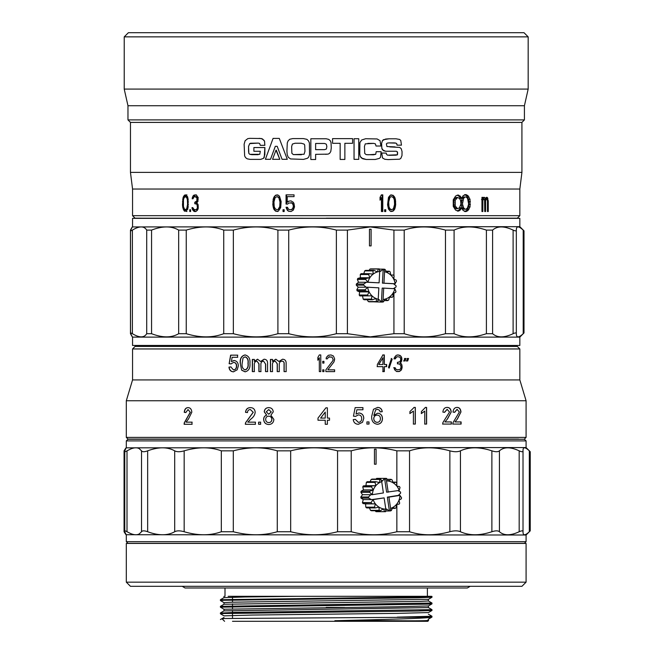 <?xml version="1.0" encoding="UTF-8"?>
<svg xmlns="http://www.w3.org/2000/svg" width="654" height="654" viewBox="0 0 654 654"><rect width="100%" height="100%" fill="white"/><g stroke="black" fill="none" stroke-linecap="round" stroke-linejoin="round"><path stroke-width="0.98" d="M326.191 218.183L517.339 218.183L519.84 215.681L519.84 189.031L132.549 189.031L132.549 215.681L135.051 218.183L514.011 218.346M288.627 203.018L287.686 204.081L286.051 204.081L286.051 194.859L294.038 194.859L294.038 196.633L287.22 196.633L287.22 202.307L288.389 201.244L290.981 200.884L293.335 202.307L294.038 203.721L294.513 206.909L293.335 210.106L290.981 211.52L288.389 211.168L287.22 210.106L286.051 207.269L287.458 207.269L288.627 209.394L290.981 209.746L292.624 208.683L293.335 206.558L293.098 204.784L291.921 203.018L288.627 203.018M284.179 209.746L284.179 211.52L283.01 211.52L283.01 209.746L284.179 209.746L283.476 209.746L283.476 211.52L284.179 211.52M272.816 204.784L273.274 198.759L275.579 195.219L278.359 195.219L279.52 196.282L281.146 201.595L280.68 207.62L278.359 211.168L275.579 211.168L273.732 209.043L272.816 204.784L273.388 204.784L273.617 206.558L273.045 206.558M198.137 208.683L197.246 210.457L195.824 211.52L193.715 211.168L192.153 208.683L191.982 207.62L192.84 207.62L193.715 209.394L195.644 209.746L196.887 209.043L197.426 207.62L197.067 204.784L196.535 204.081L194.761 203.721L194.761 202.307L196.887 200.884L196.887 197.696L194.761 196.633L193.886 196.993L193.02 198.759L192.153 198.759L193.02 195.922L194.941 194.859L196.535 195.219L197.958 197.345L197.958 200.884L196.887 203.018L198.137 204.784L198.137 208.683M190.608 209.746L190.608 211.52L189.75 211.52L189.75 209.746L190.608 209.746L189.75 209.746M182.482 204.784L183.128 197.345L184.428 195.219L185.409 194.859L187.232 196.282L188.066 198.759L188.066 207.62L186.398 211.168L184.428 211.168L182.809 207.62L182.482 204.784L183.316 204.784M482.832 200.443L482.832 211.52L481.949 211.52L481.949 197.345L482.832 197.345L482.832 198.669L483.183 197.786L484.401 197.345L485.431 199.118L485.938 197.786L487.116 197.345L488.268 200.884L488.268 211.52L487.443 211.52L487.443 200.884L486.78 199.118L485.938 199.56L485.595 200.884L485.595 211.52L484.745 211.52L484.573 200.001L483.707 199.118L482.832 200.443L481.949 200.443M462.084 208.708L461.708 207.776L460.203 210.114L458.691 211.054L455.601 210.114L453.247 206.37L453.247 199.805L455.601 196.061L457.538 195.121L460.203 196.061L461.708 198.399L463.204 195.595L466.13 194.655L467.929 195.595L470.046 199.339L470.046 206.836L467.929 210.58L466.13 211.52L463.204 210.58L462.084 208.708M387.577 204.784L388.484 197.345L390.299 195.219L392.997 195.219L394.795 197.345L395.466 199.822L395.686 204.784L394.795 209.043L392.997 211.168L390.299 211.168L388.484 209.043L387.577 204.784M385.762 209.746L385.762 211.52L384.626 211.52L384.626 209.746L385.762 209.746M382.794 194.859L382.794 211.52L381.421 211.52L381.421 197.696L380.039 200.181L380.039 197.345L381.421 194.859L382.794 194.859M519.84 215.681L132.549 215.681M521.925 122.404L521.925 172.378L130.465 172.378L130.465 122.404L127.971 119.903L524.418 119.903L521.925 122.404L130.465 122.404M146.292 32.7L506.098 32.7L146.292 32.7M397.019 144.485L397.035 145.147L396.7 143.692L395.85 143.103L394.248 142.899L388.803 142.899L387.16 143.144L386.375 143.921L386.939 146.529L395.057 146.905M381.732 153.036L382.549 157.966L384.814 159.265L388.124 159.592L384.789 159.265L382.533 157.966L381.707 153.036L386.285 153.101L386.514 154.377L387.626 155.194L397.452 154.794L397.616 152.766L397.24 151.687L396.226 151.246L385.59 151.246L382.5 149.815L381.838 148.368L381.576 143.43L382.443 140.618L383.473 139.686L389.105 138.787L395.989 138.787L399.676 139.457L400.796 140.553L401.45 145.147L397.068 145.147M376.034 146.022L375.396 143.888L373.712 143.381L365.284 143.855L364.45 146.414L364.736 153.453L366.215 154.655L373.442 154.794L375.739 154.295L376.173 151.703L381.127 151.703L380.538 157.279L379.369 158.391L375.265 159.47L366.199 159.47L362.741 158.775L360.28 156.51L359.749 154.017L359.88 142.605L361.67 139.989L365.66 138.722L377.113 138.95L380.048 140.684L380.906 146.022L376.034 146.022L375.421 143.888L373.728 143.381L367.867 143.381M354.043 159.347L354.043 138.722L358.752 138.722L358.752 159.347L354.059 159.347L354.059 138.722M340.154 159.453L340.154 143.308L332.567 143.308L332.567 138.632L352.588 138.632L352.588 143.308L344.871 143.308L344.871 159.453L340.162 159.453L340.162 143.308M326.191 154.328L325.725 154.336L326.191 154.328M315.629 154.336L315.629 159.502L310.838 159.502L310.838 138.754L326.191 138.762L328.807 139.4L330.344 140.814L331.022 142.531L331.276 147.968L330.777 151.499L329.608 153.33L328.046 154.148L315.629 154.336L315.629 159.502M303.399 138.583L306.922 139.343L308.533 140.921L309.407 142.973L309.538 154.597L308.737 157.025L307.511 158.252L303.448 159.404L290.572 158.938L288.275 157.295L287.204 154.687L286.918 151.213L287.286 142.891L288.185 140.733L289.771 139.253L292.747 138.583L303.391 138.583L306.914 139.343L308.524 140.921L309.399 142.973L309.53 154.597L308.729 157.025L307.503 158.252L303.431 159.404M250.188 159.388L247.196 158.832L245.528 157.573L244.645 155.938L244.13 144.24L245.103 140.749L247.776 138.632L249.885 138.337L261.396 138.534L263.954 140.226L264.559 141.19L264.845 145.335L260.292 145.335L259.654 143.471L258.355 143.095L249.697 143.618L248.569 146.406L248.569 151.319L248.88 153.42L249.803 154.311L259.769 154.303L260.292 151.27L253.907 151.27M260.292 151.27L253.883 151.27L253.883 147.551L264.895 147.551L264.837 154.671L263.57 158.325L260.684 159.388L250.155 159.388M276.331 150.191L279.814 159.314L272.554 159.314L275.988 150.191L279.789 159.314M279.291 138.403L287.286 159.29L279.291 138.403M270.503 159.29L275.301 146.316L277.198 146.316L275.326 146.316L270.519 159.29L265.393 159.29L273.07 138.403L279.266 138.403M528.17 36.861L524.001 32.7L128.388 32.7L124.219 36.861L528.17 36.861L528.17 89.083L124.219 89.083L124.219 36.861M524.418 119.903L524.418 105.744L127.971 105.744L127.971 119.903M524.418 105.744L528.17 89.083M127.971 105.744L124.219 89.083M294.038 194.859L286.477 194.859L286.477 204.081L287.686 204.081M291.921 203.018L290.981 202.658M292.289 203.018L292.624 203.721M292.984 203.721L293.098 204.784M293.45 204.784L293.335 205.847M293.687 205.847L293.335 206.558M293.687 206.558L293.098 207.62M293.45 207.62L292.624 208.683M292.984 208.683L291.921 209.394M292.289 209.394L290.981 209.746M287.458 207.269L286.477 207.269L286.942 208.683L286.517 208.683M286.942 208.683L287.637 210.106L287.22 210.106M287.637 210.106L288.389 211.168M288.798 211.168L290.981 211.52M290.981 200.884L288.389 201.244M288.798 201.244L287.22 202.307M287.637 196.633L294.038 196.633M273.045 199.822L273.617 199.822L273.388 201.595L272.816 201.595M273.388 201.595L273.388 204.784M273.617 206.558L273.846 207.62L273.274 207.62M273.846 207.62L274.296 209.043L273.732 209.043M274.296 209.043L274.982 210.106L274.427 210.106M274.982 210.106L276.127 211.168L275.579 211.168M276.127 211.168L277.5 211.52M277.5 194.859L275.579 195.219M276.127 195.219L274.427 196.282M274.982 196.282L273.732 197.345M274.296 197.345L273.846 198.759L273.274 198.759M273.846 198.759L273.617 199.822M196.355 194.859L193.715 195.219M195.137 195.219L194.451 195.922L193.02 195.922M194.451 195.922L193.764 197.345M193.625 197.345L192.325 197.345M193.02 198.759L192.153 198.759M196.355 196.993L197.753 196.993L196.879 196.633L195.472 196.633M197.753 196.993L198.276 197.696M198.007 197.696L196.887 197.696M198.137 198.759L197.246 198.759M198.137 199.47L197.246 199.47M197.958 200.884L196.887 200.884M197.721 201.595L196.535 201.595M197.925 201.595L195.472 202.307M196.175 202.307L196.175 203.721M196.535 204.081L197.9 204.081L196.879 203.721L195.472 203.721M198.137 204.784L197.067 204.784M198.317 206.206L197.426 206.206M198.317 207.62L197.426 207.62M198.203 208.332L197.246 208.332M198.023 209.043L196.887 209.043M195.644 209.746L197.05 209.746L197.925 209.394L196.535 209.394M192.84 207.62L191.982 207.62M193.192 208.683L192.153 208.683M193.592 208.683L193.936 209.746L192.497 209.746M193.936 209.746L194.451 210.457L193.02 210.457M194.451 210.457L195.137 211.168L193.715 211.168M195.137 211.168L195.832 211.52L194.41 211.52M189.75 211.52L190.608 211.52M182.646 199.822L183.455 199.822L183.455 206.558L182.646 206.558M183.316 201.595L182.482 201.595M183.774 207.62L182.809 207.62M184.346 209.043L183.128 209.043M184.665 209.043L185.147 210.106L183.611 210.106M185.147 210.106L185.949 211.168L184.428 211.168M185.949 211.168L186.921 211.52M186.921 194.859L184.428 195.219M185.949 195.219L185.147 196.282L183.611 196.282M185.147 196.282L184.665 197.345M184.346 197.345L183.128 197.345M183.774 198.759L182.809 198.759M481.949 211.52L482.832 211.52M481.949 199.56L483.183 199.56M481.499 199.56L485.431 199.118M484.745 211.52L485.595 211.52M484.745 200.884L485.595 200.884M484.573 200.001L485.767 200.001M484.401 199.56L485.938 199.56M484.222 199.56L486.274 199.118M487.443 211.52L488.268 211.52M487.443 200.884L488.268 200.884M486.265 199.118L486.2 198.669L487.941 198.669M486.2 198.669L485.873 197.786M485.938 197.786L487.606 197.786M486.445 197.345L487.116 197.345M483.715 199.118L483.208 197.786L484.916 197.786M483.208 197.786L482.701 197.345M483.707 197.345L484.401 197.345M481.949 198.669L482.832 198.669M481.949 197.345L482.832 197.345M461.34 208.708L459.885 208.708L460.252 207.776L461.708 207.776M465.035 211.52L466.13 211.52M464.626 211.52L466.4 210.58L467.929 210.58M466.4 210.58L467.455 209.182L468.992 209.182M467.455 209.182L468.501 206.836L470.046 206.836M468.501 206.836L468.844 204.489L470.398 204.489M468.844 204.489L468.844 201.685L470.398 201.685M468.844 201.685L468.501 199.339L470.046 199.339M468.501 199.339L467.455 196.993L468.992 196.993M467.455 196.993L466.4 195.595L467.929 195.595M466.4 195.595L464.626 194.655M465.035 194.655L466.13 194.655M461.34 197.467L459.885 197.467L460.252 198.399L461.708 198.399M459.885 197.467L458.765 196.061L460.203 196.061M458.765 196.061L457.26 195.121M457.538 195.121L458.691 195.121M457.538 211.054L458.691 211.054M457.26 211.054L458.765 210.114L460.203 210.114M458.765 210.114L459.885 208.708M390.945 211.52L392.997 211.168M392.286 211.168L394.125 210.106M393.389 210.106L394.06 209.043L394.795 209.043M394.06 209.043L394.501 207.62L395.245 207.62M394.501 207.62L394.722 206.558L395.466 206.558M394.722 206.558L394.942 204.784L395.686 204.784M394.942 204.784L394.942 201.595L395.686 201.595M394.942 201.595L394.722 199.822L395.466 199.822M394.722 199.822L394.501 198.759L395.245 198.759M394.501 198.759L394.06 197.345L394.795 197.345M394.06 197.345L393.389 196.282L394.125 196.282M393.389 196.282L392.286 195.219L392.997 195.219M392.286 195.219L390.945 194.859M384.626 211.52L385.124 211.52L385.124 209.746L384.626 209.746M381.421 211.52L382.181 211.52L382.181 194.859L381.421 194.859M380.039 199.127L380.824 197.696L381.421 197.696M278.122 209.394L279.748 206.558L279.986 201.955L278.825 197.696L276.969 196.633L278.645 196.993L280.247 199.822L280.247 206.558L278.645 209.394L276.969 209.746L278.645 209.394M183.455 206.558L184.591 209.394L185.409 209.746L186.733 208.683L187.559 204.432L187.396 199.822L186.733 197.696L185.409 196.633L187.739 196.993M187.739 209.394L185.409 209.746M463.572 198.399L462.46 204.023L463.572 207.776L465.035 209.182L463.547 209.182L462.092 207.776L460.996 204.023L462.092 198.399L463.547 196.993L465.035 196.993L463.572 198.399L462.092 198.399M455.209 200.279L455.209 205.896L457.538 208.708L456.124 208.708L454.98 207.776L453.435 204.023L453.827 200.279L454.98 198.399L456.124 197.467L457.538 197.467L455.209 200.279L453.827 200.279M389.163 197.696L389.841 197.696L388.713 201.955L388.942 206.558L389.841 208.683L391.648 209.746L389.833 209.394L388.263 206.558L388.263 199.822L389.833 196.993L391.648 196.633L389.833 196.993M382.443 140.618L385.607 139.049L389.138 138.787M385.566 151.246L383.481 150.682L381.862 148.368L381.593 143.43L382.467 140.618M397.24 151.687L396.259 151.246M395.883 155.17L397.485 154.794L397.264 151.687M389.261 155.309L395.915 155.17M388.124 159.592L399.529 159.208L400.812 158.391L401.981 155.603L402.055 151.597L401.237 148.695L399.708 147.412L389.727 146.905M388.803 142.899L395.85 143.103M396.7 143.692L395.883 143.103M397.043 144.485L396.725 143.692M361.384 158.023L360.297 156.51L359.765 154.017L359.888 142.605L361.687 139.989L365.676 138.722M366.183 159.47L361.4 158.023M375.739 154.295L376.189 151.703M367.826 154.794L375.756 154.295M344.871 143.308L352.588 143.308M332.567 143.308L332.567 138.632M263.57 158.325L260.652 159.388M264.29 157.336L263.537 158.325M264.87 147.551L264.265 157.336M248.88 153.42L249.771 154.311L251.831 154.671L258.216 154.671M249.697 143.618L248.536 146.406L248.847 153.42M250.564 143.242L249.664 143.618M258.355 143.095L250.531 143.242M262.483 138.918L264.535 141.19L264.821 145.335M259.213 138.337L262.458 138.918M287.269 159.29L282.046 159.29L277.198 146.316M276.969 196.633L275.121 197.696L273.969 201.955L274.198 206.558L275.121 208.683L276.969 209.746M278.825 208.683L279.332 208.683M279.748 206.558L280.247 206.558M279.986 204.432L280.476 204.432M279.986 201.955L280.476 201.955M279.748 199.822L280.247 199.822M278.825 197.696L279.332 197.696M278.122 196.993L278.645 196.993M185.409 196.633L184.101 197.696L183.455 199.822M186.235 209.394L187.559 209.394M186.733 208.683L187.812 208.683M187.396 206.558L188.229 206.558M187.559 204.432L188.401 204.432M187.559 201.955L188.401 201.955M187.396 199.822L188.229 199.822M186.733 197.696L187.812 197.696M186.235 196.993L187.559 196.993M465.035 209.182L466.13 209.182L467.569 207.776L468.64 204.023L467.569 198.399L466.13 196.993L465.035 196.993M462.828 200.279L461.364 200.279M462.46 202.151L460.996 202.151M462.46 204.023L460.996 204.023M462.828 205.896L461.364 205.896M463.572 207.776L462.092 207.776M454.98 198.399L456.378 198.399M454.816 202.151L453.435 202.151M454.816 204.023L453.435 204.023M455.209 205.896L453.827 205.896M456.378 207.776L454.98 207.776M457.538 208.708L459.451 207.776L460.964 204.023L460.588 200.279L459.451 198.399L457.538 197.467M388.942 199.822L388.263 199.822M388.713 201.955L388.043 201.955M388.713 204.432L388.043 204.432M388.942 206.558L388.263 206.558M389.841 208.683L389.163 208.683M390.52 209.394L389.833 209.394M391.648 209.746L393.446 208.683L394.566 204.432L394.346 199.822L393.446 197.696L391.648 196.633M390.52 196.993L389.841 197.696M326.313 144.207L326.869 146.463L326.411 148.973L324.613 149.66L315.629 149.66L315.629 143.471L324.613 143.471L326.313 144.207L326.869 146.463L326.411 148.973M301.257 143.242L295.068 143.242L292.395 144.068L291.651 146.57L291.864 153.273L291.635 146.57L292.387 144.068L295.06 143.242L301.257 143.242L304.085 144.084L304.707 145.098L304.952 151.287L304.077 154.254L293.335 154.606L291.848 153.273L293.335 154.606M324.613 143.471L315.629 143.471L315.629 149.66L324.613 149.66M293.352 154.606L301.404 154.728M326.191 607.394L344.593 607.394M180.439 586.319L471.951 586.319M521.925 586.319L130.465 586.319L126.304 582.158L526.086 582.158L521.925 586.319M126.304 582.158L126.304 543.433L526.086 543.433L526.086 582.158M232.497 621.3L427.806 621.3L428.591 620.515M431.378 596.317L297.308 596.317L244.898 596.979L224.011 597.65L220.431 599.71L379.083 597.527C416.762 597.127 434.191 596.718 431.378 596.317L431.967 596.423L431.975 597.249L417.8 597.805L224.028 600.282L220.423 600.56L224.011 602.645M220.423 607.165L428.37 604.141L431.967 603.863L431.975 603.037L220.423 606.34L224.011 604.255L420.702 601.378L428.395 600.969L428.395 599.317M423.915 603.446L419.893 603.356M431.959 610.493L428.378 612.561L397.158 613.387L252.657 615.038L224.011 615.864L220.431 613.795L224.028 613.501L417.792 611.024L431.967 610.476L431.975 609.651L234.59 612.406L220.897 613.051M423.915 610.059L419.893 609.969M182.245 586.319L185.017 587.987L467.365 587.987L470.144 586.319M428.027 619.886C434.052 621.652 389.4 620.278 334.873 620.711C384.487 619.518 429.138 618.324 431.844 617.139L225.344 618.504L221.959 618.676L224.584 621.3M431.844 617.139L431.975 616.256L397.28 617.139M297.308 596.317L228.164 596.317M431.959 603.879L428.378 605.947L397.485 606.765L223.995 609.234L223.995 610.885L428.395 607.582L428.395 605.931M431.959 597.265L428.378 599.334L231.688 602.211L223.995 602.62L223.995 604.28M513.177 345.451L513.177 346.448L137.544 346.448L139.212 346.448L139.212 345.451M519.84 348.95L132.549 348.95L135.051 346.448L517.339 346.448L519.84 348.95L519.84 379.933L526.086 400.755L526.086 437.395L126.304 437.395L126.304 400.755L526.086 400.755M237.198 369.796L233.462 371.815C230.821 371.676 229.317 370.115 228.957 367.115L230.805 366.902L233.478 369.894C235.44 369.649 236.429 368.357 236.429 366.011C236.413 363.747 235.432 362.553 233.486 362.414L230.993 363.91L229.137 363.698L230.617 355.155L237.574 355.155L237.574 357.288L232.145 357.288L231.402 361.605L234.001 360.493C236.764 360.869 238.211 362.668 238.334 365.888L237.198 369.796M245.054 371.815L241.694 370.213L240.239 363.387C239.781 358.678 241.391 355.858 245.054 354.942C248.765 355.899 250.392 358.711 249.934 363.387C250.376 368.104 248.749 370.908 245.054 371.815M254.3 365.398L254.3 371.603L252.321 371.603L252.321 359.43L254.3 359.43L254.3 361.327L257.537 359.218L260.578 361.474L264.061 359.218C266.44 359.357 267.609 360.714 267.568 363.289L267.568 371.603L265.532 371.603L265.532 364.074L263.57 361.139C261.698 361.376 260.807 362.545 260.889 364.654L260.889 371.603L258.886 371.603L258.886 363.837L256.965 361.139C254.962 361.449 254.079 362.872 254.3 365.398M272.473 365.398L272.473 371.603L270.421 371.603L270.421 359.43L272.473 359.43L272.473 361.327L275.816 359.218L278.947 361.474L282.536 359.218C284.981 359.357 286.182 360.714 286.141 363.289L286.141 371.603L284.057 371.603L284.057 364.074C284.261 362.332 283.583 361.351 282.038 361.139C280.116 361.376 279.193 362.545 279.274 364.654L279.274 371.603L277.206 371.603L277.206 363.837L275.228 361.139C273.159 361.449 272.244 362.872 272.473 365.398M320.779 354.942L320.779 371.603L319.324 371.603L319.324 357.779L317.869 360.256L317.869 357.427L319.324 354.942L320.779 354.942M323.943 369.829L323.943 371.603L322.724 371.603L322.724 369.829L323.943 369.829M323.943 361.327L323.943 363.093L322.724 363.093L322.724 361.327L323.943 361.327M377.333 364.515L382.942 354.942L384.339 354.942L384.339 364.515L386.653 364.515L386.653 366.641L384.339 366.641L384.339 371.603L382.942 371.603L382.942 366.641L377.333 366.641L377.333 364.515M391.476 358.49L392.163 359.193L389.187 368.055L388.501 367.352L391.476 358.49M401.891 368.766L400.771 370.54L398.973 371.603L396.259 371.243L394.673 369.829L393.986 367.703L395.122 367.703L395.809 369.118L397.387 369.829L399.872 369.477L400.771 368.415L400.992 366.281L399.872 364.155L397.616 363.804L397.616 362.39L399.872 361.678L400.322 360.967L400.771 359.553L400.322 357.779L399.643 357.068L397.616 356.716L396.488 357.068L395.351 358.842L394.215 358.842L394.444 357.427L396.259 355.294L398.294 354.942L400.771 356.005L401.662 357.427L401.891 359.553L400.322 363.093L401.891 364.867L402.112 367.703L401.564 368.766L402.112 367.703M405.905 358.49L405.014 360.967L403.902 360.967L404.793 358.49L405.905 358.49M408.562 358.49L407.679 360.967L406.567 360.967L407.45 358.49L408.562 358.49M327.826 369.829L334.627 369.829L334.627 371.603L325.88 371.603L325.88 369.829L332.682 360.967L333.172 359.553L331.954 357.068L328.553 357.068L327.343 358.842L326.125 358.842L326.371 357.427L328.308 355.294L330.981 354.942L333.409 356.005L334.627 358.842L333.9 362.03L327.826 369.829L333.9 362.03L334.627 359.553M132.549 348.95L132.549 379.933L519.84 379.933M132.549 379.933L126.304 400.755M444.606 412.331L442.881 412.11C443.216 409.028 444.646 407.458 447.173 407.417C449.617 407.491 450.966 409.02 451.211 412.012L447.573 418.846L444.924 421.936L451.374 421.936L451.374 424.07L442.701 424.07L442.889 422.59L449.535 412.036L447.132 409.339L444.606 412.331M454.677 412.331L453.034 412.11C453.361 409.028 454.718 407.458 457.113 407.417C459.435 407.491 460.71 409.02 460.947 412.012L457.498 418.846L454.98 421.936L461.103 421.936L461.103 424.07L452.87 424.07L453.042 422.59L459.361 412.036L457.081 409.339L454.677 412.331M414.096 407.417L415.331 407.417L415.331 424.07L413.41 424.07L413.41 411.096L409.935 413.549L409.935 411.579L414.096 407.417M425.419 407.417L426.604 407.417L426.604 424.07L424.757 424.07L424.757 411.096L421.389 413.549L421.389 411.579L425.419 407.417M362.529 422.263L358.367 424.283C355.375 424.152 353.675 422.582 353.242 419.59L355.359 419.377L358.376 422.361C360.575 422.124 361.678 420.833 361.678 418.486C361.662 416.222 360.567 415.02 358.384 414.889L355.572 416.385L353.454 416.173L355.147 407.63L362.945 407.63L362.945 409.764L356.871 409.764L356.038 414.08L358.972 412.968C362.054 413.336 363.657 415.135 363.779 418.364L362.529 422.263L358.327 424.283M369.011 421.936L369.011 424.07L366.927 424.07L366.927 421.936L369.011 421.936M373.483 409.306L377.62 407.417C380.293 407.532 381.83 408.954 382.255 411.685L380.195 411.897L379.459 410.189L377.489 409.339L375.723 409.829L373.794 415.38L377.718 413.181C380.751 413.557 382.328 415.364 382.459 418.585C382.32 422.034 380.628 423.931 377.383 424.283C373.287 423.579 371.398 420.906 371.717 416.271L373.483 409.306M327.384 420.228L327.384 424.283L325.242 424.283L325.242 420.228L317.991 420.228L317.991 418.094L325.888 407.843L327.384 407.843L327.384 418.094L329.518 418.094L329.518 420.228L327.384 420.228L327.384 424.283M247.465 412.543L245.512 412.331C245.871 409.249 247.506 407.679 250.425 407.63C253.294 407.704 254.88 409.24 255.191 412.224C254.88 414.914 253.45 417.195 250.891 419.059L247.825 422.149L255.387 422.149L255.387 424.283L245.315 424.283L245.52 422.803L253.196 412.249L250.376 409.551C248.561 409.617 247.588 410.614 247.465 412.543M260.611 422.149L260.611 424.283L258.592 424.283L258.592 422.149L260.611 422.149M268.737 424.503C265.606 424.323 263.905 422.615 263.644 419.377C263.668 417.195 264.674 415.789 266.652 415.151L264.249 411.832C264.535 409.118 266.023 407.72 268.712 407.63C271.418 407.728 272.939 409.142 273.249 411.881L270.87 415.151L273.871 419.435C273.568 422.656 271.86 424.34 268.737 424.503M185.777 412.543L184.264 412.331C184.534 409.249 185.81 407.679 188.074 407.63C190.322 407.704 191.573 409.24 191.818 412.224L188.434 419.059L186.055 422.149L191.982 422.149L191.982 424.283L184.109 424.283L184.273 422.803L190.249 412.249L188.041 409.551L185.777 412.543M518.589 439.063L127.971 439.063L126.304 437.395M524.418 439.063L526.086 437.395M233.666 371.815C231.026 371.676 229.529 370.107 229.162 367.115L228.957 367.115M231.402 361.605L234.197 360.493M237.762 357.288L232.342 357.288M237.762 355.155L230.829 355.155L229.137 363.698M231.197 363.91L229.35 363.698M233.486 362.414L233.682 362.414C235.628 362.553 236.609 363.755 236.625 366.011L236.429 366.011M233.478 369.894L233.674 369.894C235.636 369.649 236.617 368.357 236.625 366.011M229.162 367.115L231.009 366.902M241.694 370.213L240.239 363.387M245.225 371.815L241.874 370.213M240.427 363.387C239.969 358.694 241.571 355.874 245.225 354.942M254.455 359.43L252.477 359.43L252.477 371.603L254.455 371.603M256.965 361.139L259.025 363.837L259.025 371.603L261.028 371.603M263.57 361.139L265.532 364.074M267.69 371.603L265.663 371.603L265.663 364.074M260.578 361.474L264.191 359.218M254.3 361.327L257.684 359.218M272.587 359.43L270.543 359.43L270.543 371.603L272.587 371.603M275.228 361.139L277.312 363.837L277.312 371.603L279.372 371.603M282.038 361.139L282.136 361.139C283.673 361.351 284.343 362.332 284.147 364.074L284.057 364.074M286.231 371.603L284.147 371.603L284.147 364.074M278.947 361.474L282.634 359.218M272.473 361.327L275.931 359.218M317.869 357.427L319.324 354.942M384.339 364.515L384.086 354.942L382.704 354.942M382.704 366.641L377.113 366.641M384.339 366.641L384.086 371.603L382.704 371.603M386.391 364.515L386.391 366.641M388.917 368.055L392.163 359.193M391.198 358.49L391.877 359.193M400.771 370.54L401.442 369.829M401.115 369.829L401.564 368.766M402.112 366.281L401.785 367.703M401.891 364.867L401.785 366.281M401.442 363.804L401.564 364.867M400.322 363.093L401.115 363.804M400.003 363.093L401.221 362.03M400.894 362.03L401.662 360.967M401.343 360.967L401.891 359.553M401.891 358.842L401.564 359.553M401.662 357.427L401.564 358.842M400.771 356.005L401.343 357.427M399.872 355.294L400.444 356.005M397.534 354.942L399.553 355.294M395.809 357.779L395.057 358.842L393.921 358.842M395.507 357.779L396.488 357.068M396.185 357.068L397.616 356.716M398.204 362.39L397.305 362.39M398.204 363.804L397.305 363.804M396.259 369.477L397.387 369.829M395.351 368.415L395.507 369.118M393.7 367.703L394.828 367.703L395.057 368.415M399.872 371.243L396.855 371.603M399.553 371.243L400.444 370.54M404.45 358.49L405.562 358.49L404.671 360.967L403.567 360.967M407.107 358.49L408.202 358.49L407.328 360.967L406.224 360.967M330.981 354.942L333.409 356.005L334.627 358.842M326.321 357.705L326.559 357.141M329.771 356.716L328.553 357.068L327.343 358.842M127.971 439.063L133.8 439.063M245.037 356.863L245.209 356.863C247.621 357.738 248.594 359.913 248.144 363.379C248.594 366.837 247.621 369.011 245.225 369.894L245.054 369.894C242.65 368.889 241.686 366.714 242.16 363.379L243.026 358.008L245.037 356.863C247.465 357.869 248.446 360.035 247.972 363.379L248.144 363.379M378.748 364.515L382.942 357.779L378.748 364.515M447.132 409.339L444.458 412.306M451.219 421.936L451.219 424.07L442.562 424.07M447.573 418.846L444.924 421.936M451.211 412.012L447.418 418.846M447.017 407.417C449.453 407.491 450.802 409.02 451.056 412.012M457.081 409.339L454.522 412.306M460.931 421.936L460.931 424.07L452.707 424.07M457.498 418.846L454.98 421.936M460.947 412.012L457.334 418.846M456.95 407.417C459.263 407.491 460.539 409.02 460.776 412.012M413.982 407.417L415.216 407.417L415.216 424.07L413.303 424.07M413.41 411.096L409.829 413.549M425.288 407.417L426.482 407.417L426.482 424.07L424.634 424.07M424.757 411.096L421.274 413.549M363.779 418.364L362.488 422.263M358.932 412.968C362.005 413.344 363.608 415.135 363.738 418.364M356.038 414.08L356.871 409.764M355.114 407.63L362.896 407.63L362.896 409.764M358.384 414.889L355.531 416.385M358.376 422.361L355.326 419.377M366.869 421.936L368.954 421.936L368.954 424.07L366.869 424.07M377.554 407.417C380.211 407.532 381.756 408.954 382.181 411.685L382.255 411.685M382.459 418.585L382.386 418.585C382.247 422.034 380.554 423.931 377.317 424.283M377.652 413.181C380.677 413.557 382.255 415.364 382.386 418.585M373.794 415.38L375.723 409.829M377.489 409.339L375.666 409.829M382.181 411.685L380.129 411.897M329.51 420.228L329.51 418.094M327.384 418.094L327.384 407.843M317.999 420.228L317.999 418.094L325.888 407.843M325.242 420.228L325.251 424.283M245.512 412.331L245.61 412.331C245.978 409.249 247.621 407.679 250.515 407.63M247.564 412.543L245.61 412.331M250.376 409.551L253.196 412.249M249.043 418.053L253.286 412.249M245.52 422.803L249.141 418.053M255.477 424.283L245.413 424.283L245.618 422.803M255.477 422.149L247.923 422.149M260.693 424.283L258.682 424.283L258.682 422.149L260.693 422.149M263.644 419.377L263.717 419.377C263.75 417.195 264.747 415.789 266.726 415.151L266.652 415.151M268.81 424.503C265.679 424.323 263.987 422.615 263.717 419.377M264.249 411.832L264.33 411.832C264.617 409.118 266.104 407.72 268.778 407.63M266.726 415.151L264.33 411.832M184.264 412.331L184.436 412.331C184.722 409.249 185.989 407.679 188.246 407.63M185.949 412.543L184.436 412.331M188.041 409.551L190.249 412.249M187.003 418.053L190.42 412.249M184.273 422.803L187.175 418.053M192.145 424.283L184.289 424.283L184.444 422.803M192.145 422.149L186.227 422.149M247.972 363.379C248.438 366.714 247.465 368.881 245.054 369.894M378.977 364.515L382.942 364.515L382.942 357.779M377.227 422.361L377.162 422.361C375.004 422.124 373.859 420.857 373.736 418.544C373.9 416.402 375.012 415.257 377.08 415.102L377.145 415.102C379.255 415.241 380.342 416.426 380.407 418.65C380.375 420.89 379.32 422.132 377.227 422.361C375.061 422.124 373.916 420.857 373.794 418.544C373.957 416.41 375.077 415.265 377.145 415.102M325.251 412.094L325.251 418.094L320.623 418.094L325.242 412.094L325.242 418.094M268.737 409.551L271.263 411.938L268.753 414.252L266.284 411.84L268.737 409.551L271.263 411.938M268.688 416.173L268.761 416.173C270.723 416.296 271.762 417.375 271.876 419.41C271.762 421.421 270.74 422.476 268.819 422.574L268.753 422.574C266.791 422.459 265.769 421.38 265.671 419.345C265.786 417.35 266.791 416.296 268.688 416.173C270.642 416.296 271.68 417.375 271.811 419.41L271.876 419.41M271.197 411.938L268.753 414.252M271.811 419.41C271.688 421.413 270.674 422.468 268.753 422.574M519.84 337.121L519.84 345.451L132.549 345.451L132.549 337.121L519.84 337.121L524.001 332.951L524.001 230.846L519.84 226.676L132.304 226.93M404.213 333.695L404.213 230.102C416.753 225.892 430.504 225.892 445.464 230.102L445.464 333.695C430.618 337.905 416.868 337.905 404.213 333.695L393.929 333.695L370.278 336.867L347.405 333.695L347.405 230.102L336.369 230.102L336.369 333.695L347.405 333.695M336.369 333.695C320.705 337.905 304.821 337.905 288.716 333.695L288.716 230.102L277.909 230.102L277.909 333.695L288.716 333.695M277.909 333.695C263.938 337.905 249.092 337.905 233.355 333.695L233.355 230.102L223.733 230.102L223.733 333.695L233.355 333.695M223.733 333.695C212.705 337.905 200.206 337.905 186.243 333.695L186.243 230.102L178.665 230.102L178.665 333.695L186.243 333.695M178.665 333.695C171.552 337.905 162.519 337.905 151.565 333.695L151.565 230.102L146.709 230.102L146.709 333.695L151.565 333.695M146.709 333.695C144.158 337.905 139.392 337.905 132.402 333.695L132.402 230.102L131.013 230.797L130.702 230.102C132.909 225.892 132.827 225.892 130.465 230.102L130.465 333.695L130.465 230.102C132.827 225.892 132.909 225.892 130.702 230.102L131.013 230.797M131.013 333L130.702 333.695L131.013 333L132.402 333.695M130.702 333.695C132.909 337.905 132.827 337.905 130.465 333.695C132.827 337.905 132.909 337.905 130.702 333.695M132.402 230.102C139.359 225.883 144.125 225.883 146.709 230.102M151.565 230.102C162.445 225.892 171.479 225.892 178.665 230.102M186.243 230.102C200.108 225.892 212.607 225.892 223.733 230.102M233.355 230.102C248.97 225.892 263.824 225.892 277.909 230.102M288.716 230.102C304.699 225.892 320.583 225.892 336.369 230.102M347.405 230.102L370.278 226.93L393.929 230.102L393.929 275.653M519.84 226.676L519.84 218.346L132.549 218.346L132.549 226.676M369.469 229.252L369.469 245.904L371.104 245.904L371.104 229.252L369.485 229.252L369.485 245.904M523.208 333.695C518.663 337.905 516.366 337.905 516.325 333.695L516.325 230.102C516.349 225.892 518.647 225.892 523.208 230.102L523.208 333.695C524.279 332.714 524.263 332.714 523.159 333.695M513.112 333.695C504.234 337.905 497.4 337.905 492.601 333.695L492.601 230.102C497.342 225.892 504.185 225.892 513.112 230.102L513.112 333.695C515.221 332.714 516.292 332.714 516.325 333.695M486.404 333.695C473.995 337.905 463.22 337.905 454.089 333.695L454.089 230.102C463.138 225.892 473.905 225.892 486.404 230.102L486.404 333.695L492.601 333.695M445.464 333.695L454.089 333.695M404.213 230.102L393.929 230.102M454.089 230.102L445.464 230.102M492.601 230.102L486.404 230.102M516.325 230.102C516.3 231.083 515.229 231.083 513.112 230.102M523.159 230.102C524.263 231.083 524.279 231.083 523.208 230.102M373.189 543.343L524.418 543.343L526.086 541.676L126.304 541.676L127.971 543.343L373.189 543.343M526.086 440.894L126.304 440.894L127.971 439.235L524.418 439.235L526.086 440.894L526.086 447.557L126.091 447.843M141.526 531.735L139.253 533.909C137.062 535.16 134.16 535.029 130.547 533.517L127.007 531.735C124.947 530.558 124.195 530.558 124.759 531.735C126.737 535.757 126.508 535.757 124.064 531.735L124.064 450.835C126.508 446.821 126.737 446.821 124.759 450.835C124.195 452.02 124.939 452.02 127.007 450.835L130.547 449.053C134.16 447.54 137.062 447.41 139.253 448.66L141.526 450.835L141.526 531.735C142.368 530.558 144.411 530.558 147.657 531.735L147.657 450.835C144.42 452.02 142.376 452.02 141.526 450.835M147.657 450.835C158.431 446.821 167.449 446.821 174.692 450.835L174.692 531.735C176.874 530.558 180.038 530.558 184.166 531.735L184.166 450.835C180.046 452.02 176.891 452.02 174.692 450.835M184.166 450.835C197.843 446.821 210.228 446.821 221.322 450.835L221.322 531.735L233.298 531.735L233.298 450.835L221.322 450.835M233.298 450.835C248.667 446.821 263.325 446.821 277.271 450.835L277.271 531.735L290.678 531.735L290.678 450.835L277.271 450.835M290.678 450.835C306.366 446.821 321.997 446.821 337.562 450.835L351.223 450.835C365.839 446.821 381.045 446.821 396.855 450.835L396.855 485.505M409.543 450.835C421.781 446.821 435.221 446.821 449.862 450.835L449.862 531.735C435.343 535.757 421.904 535.757 409.543 531.735L409.543 450.835L396.855 450.835M460.449 450.835C469.237 446.821 479.709 446.821 491.882 450.835L491.882 531.735C479.807 535.757 469.335 535.757 460.449 531.735L460.449 450.835C457.775 452.02 454.244 452.02 449.862 450.835M499.435 450.835C503.972 446.821 510.561 446.821 519.178 450.835L519.178 531.735C510.619 535.757 504.038 535.757 499.435 531.735L499.435 450.835C498.037 452.02 495.519 452.02 491.882 450.835M519.178 450.835C521.745 452.02 523.02 452.02 523.02 450.835L523.02 531.735C522.938 535.757 525.039 535.757 529.323 531.735L529.552 531.375M529.552 451.195L529.323 450.835C525.023 446.821 522.922 446.821 523.02 450.835L523.02 450.557M126.091 534.727L526.086 535.013L530.231 530.852L530.231 451.726L526.086 447.557M523.02 532.021L523.02 531.735C523.02 530.558 521.737 530.558 519.178 531.735M491.882 531.735C495.503 530.558 498.021 530.558 499.435 531.735M449.862 531.735C454.228 530.558 457.759 530.558 460.449 531.735M396.855 504.348L396.855 531.735L409.543 531.735M396.855 531.735C381.184 535.757 365.978 535.757 351.223 531.735L351.223 450.835M337.562 450.835L337.562 531.735L351.223 531.735M337.562 531.735C322.144 535.757 306.513 535.757 290.678 531.735M277.271 531.735C263.456 535.757 248.798 535.757 233.298 531.735M221.322 531.735C210.343 535.757 197.958 535.757 184.166 531.735M174.692 531.735C167.53 535.757 158.521 535.757 147.657 531.735M374.456 449.224L374.456 464.217L376.091 464.217L376.091 449.224L374.472 449.224L374.472 464.217M124.064 450.835C126.508 446.821 126.737 446.821 124.759 450.835L124.759 531.735C126.737 535.757 126.508 535.757 124.064 531.735L124.064 450.835M393.373 288.651L396.038 286.951A16.661 16.219 90 0 0 396.079 286.387A16.661 16.219 90 0 0 396.103 285.823L393.569 283.779L395.106 283.746L396.504 281.187A16.661 16.219 90 0 0 396.185 280.1L393.692 279.078L394.125 275.939A16.661 16.219 90 0 0 393.463 275.032L390.822 275.146L390.144 271.843A16.661 16.219 90 0 0 389.22 271.23L386.808 272.456L385.043 269.391A16.661 16.219 -90 0 0 384.127 269.17L384.56 271.696A14.159 13.791 -90 0 1 395.081 283.738L382.443 283.125L383.179 269.17A16.661 16.219 90 0 0 383.023 269.137L380.628 271.345L379.459 270.004M377.791 300.856L379.132 299.622L381.282 302.074L373.614 301.821M378.233 299.262A14.159 13.791 -90 0 1 375.985 298.502L376.614 301.568L368.284 301.568A16.661 16.219 90 0 0 369.355 301.821L376.745 301.821A16.661 16.219 -90 0 1 376.581 301.788L377.53 301.788L378.233 299.262L378.838 287.842L367.671 287.22L365.161 289.779L356.822 289.779A16.661 16.219 90 0 0 357.141 290.858L365.48 290.858L369.101 291.888A14.159 13.791 -90 0 1 367.712 287.22M368.284 301.568L367.221 299.736M363.183 299.115A16.661 16.219 90 0 0 364.106 299.736L372.437 299.736L375.985 298.502A14.159 13.791 -90 0 1 369.101 291.888L367.532 295.019L359.201 295.019A16.661 16.219 90 0 0 359.863 295.927L371.979 295.821L371.513 299.115L363.183 299.115L362.504 295.821M359.201 295.019L359.635 291.888L357.141 290.858M356.822 289.779L358.245 287.18L356.283 285.144L363.665 285.144A16.661 16.219 -90 0 1 363.722 284.016L356.34 284.016A16.661 16.219 90 0 0 356.283 285.144M356.34 284.016L358.498 282.266L357.37 279.471L365.7 279.471A16.661 16.219 -90 0 1 366.134 278.424L357.803 278.424A16.661 16.219 90 0 0 357.37 279.471M357.803 278.424L360.379 277.746L360.289 274.517L368.619 274.517A16.661 16.219 -90 0 1 369.371 273.691L361.041 273.691A16.661 16.219 90 0 0 360.289 274.517M363.657 274.157L364.67 270.887L373.009 270.887A16.661 16.219 -90 0 1 373.99 270.38L365.66 270.38A16.661 16.219 90 0 0 364.67 270.887M369.028 270.38L370.009 269.023L378.339 269.023A16.661 16.219 -90 0 1 379.271 268.9L378.323 268.9A16.661 16.219 90 0 1 378.486 268.884L371.096 268.884A16.661 16.219 90 0 0 370.009 269.023M379.312 269.137L383.023 269.137M383.179 269.17L384.127 269.17M386.105 271.23L389.22 271.23M378.339 269.023L377.391 271.933A14.159 13.791 -90 0 1 379.704 271.426L379.271 268.9M373.009 270.887L373.123 274.157A14.159 13.791 -90 0 1 377.391 271.933L373.99 270.38M390.798 275.032L393.463 275.032M368.619 274.517L369.845 277.746A14.159 13.791 -90 0 1 373.123 274.157L369.371 273.691M365.7 279.471L367.981 282.234A14.159 13.791 -90 0 1 369.845 277.746L360.379 277.746M369.845 277.746L366.134 278.424M393.602 283.746L382.443 283.125M383.955 283.125L384.56 271.696M367.981 282.234L379.099 282.847L366.428 282.226L363.722 284.016M363.665 285.144L366.166 287.22L367.671 287.22M394.82 288.733A14.159 13.791 -90 0 1 392.948 293.213L395.523 292.534A16.661 16.219 -90 0 0 395.956 291.496L394.844 288.733L383.694 288.112L383.089 299.532L382.386 302.058L381.446 302.058A16.661 16.219 -90 0 1 381.282 302.074M381.446 302.058L382.181 288.112L383.694 288.112M367.932 282.226L366.428 282.226M366.453 282.266L358.498 282.266M379.099 282.847L379.704 271.426M382.386 302.058A16.661 16.219 -90 0 0 383.318 301.944L385.402 299.025L387.675 300.587A16.661 16.219 -90 0 0 388.656 300.072L389.678 296.802L392.286 297.268A16.661 16.219 -90 0 0 393.038 296.442L392.948 293.213A14.159 13.791 -90 0 1 383.089 299.532M377.53 301.788A16.661 16.219 -90 0 1 376.614 301.568M365.48 290.858A16.661 16.219 -90 0 1 365.161 289.779M368.194 295.927A16.661 16.219 -90 0 1 367.532 295.019M372.437 299.736A16.661 16.219 -90 0 1 371.513 299.115M366.191 287.18L358.245 287.18M369.101 291.888L359.635 291.888M392.286 297.268L389.531 297.268M387.675 300.587L384.299 300.587M398.368 495.389L399.937 495.389A14.159 13.759 -90 0 1 398.981 500.179L401.319 498.847A16.661 16.187 -90 0 0 401.54 497.743L399.937 495.389L388.926 497.13L390.61 508.436L390.389 510.938L389.4 510.938L387.348 497.13L398.368 495.389L400.649 493.075A16.661 16.187 90 0 0 400.575 492.511A16.661 16.187 90 0 0 400.485 491.955L397.926 490.655M376.025 479.088L376.696 478.376A16.661 16.187 -90 0 1 376.884 478.376L385.566 478.376A16.661 16.187 -90 0 1 386.481 478.401L388.852 481.148A14.159 13.759 -90 0 1 393.307 482.938L391.95 479.725A16.661 16.187 90 0 0 390.928 479.317L388.852 481.148A14.159 13.759 -90 0 0 386.514 480.878L385.541 478.376A16.661 16.187 -90 0 1 385.566 478.376M385.811 509.188A14.159 13.759 -90 0 1 383.465 508.918L384.658 511.665L375.968 511.665A16.661 16.187 90 0 0 376.884 511.69L385.566 511.69L385.811 509.188L384.127 497.882L371.529 499.623L373.107 499.623L371.12 502.534L362.43 502.534A16.661 16.187 90 0 0 362.962 503.531L375.429 503.891A14.159 13.759 -90 0 1 373.148 499.615L373.107 499.623M375.968 511.665L375.167 510.749M370.499 510.341A16.661 16.187 90 0 0 371.521 510.749L380.211 510.749L383.465 508.918A14.159 13.759 -90 0 1 375.429 503.891L374.48 507.169L365.799 507.169A16.661 16.187 90 0 0 366.624 507.913L375.306 507.913L379.018 507.136L379.181 510.341L370.499 510.341L369.469 507.913M365.799 507.169L365.553 503.891L362.962 503.531M362.43 502.534L363.256 499.574L360.975 498.111L368.676 498.111A16.661 16.187 -90 0 1 368.513 496.999L360.812 496.999A16.661 16.187 90 0 0 360.975 498.111M360.812 496.999L362.537 494.718L360.91 492.331L369.6 492.331A16.661 16.187 -90 0 1 369.812 491.219L361.131 491.219A16.661 16.187 90 0 0 360.91 492.331M361.131 491.219L363.469 489.895L362.774 486.87L371.464 486.87A16.661 16.187 -90 0 1 372.036 485.906L363.346 485.906A16.661 16.187 90 0 0 362.774 486.87M363.346 485.906L365.954 485.693L366.338 482.399L375.028 482.399A16.661 16.187 -90 0 1 375.887 481.687L367.196 481.687A16.661 16.187 90 0 0 366.338 482.399M370.107 481.687L371.17 479.447L379.86 479.447A16.661 16.187 -90 0 1 380.742 479.137L379.761 479.137A16.661 16.187 90 0 1 379.917 479.088L372.216 479.088A16.661 16.187 90 0 0 371.17 479.447M376.696 478.376L384.397 478.376L382.5 481.042L381.061 479.954M392.98 482.153L395.825 482.153L393.307 482.938A14.159 13.759 -90 0 1 399.177 490.451L386.612 492.184L384.56 478.376A16.661 16.187 90 0 0 384.397 478.376M384.56 478.376L385.541 478.376M387.282 479.317L390.928 479.317M379.86 479.447L379.557 482.619A14.159 13.759 -90 0 1 381.707 481.638L380.742 479.137M375.028 482.399L375.829 485.693A14.159 13.759 -90 0 1 379.557 482.619L375.887 481.687M399.177 490.451L400.019 487.532A16.661 16.187 90 0 0 399.488 486.543L396.896 486.184L396.651 482.897A16.661 16.187 90 0 0 395.825 482.153M371.464 486.87L373.344 489.895A14.159 13.759 -90 0 1 375.829 485.693L365.954 485.693M375.829 485.693L372.036 485.906M369.6 492.331L372.412 494.677A14.159 13.759 -90 0 1 373.344 489.895L363.469 489.895M373.344 489.895L369.812 491.219M388.19 492.184L386.514 480.878M372.371 494.677L370.793 494.677L368.513 496.999M368.676 498.111L371.529 499.623M385.705 510.373L386.661 509.033L389.253 510.987L385.656 510.987M370.826 494.718L362.537 494.718M388.926 497.13L387.348 497.13M384.601 511.69L385.541 511.69M384.127 497.882L373.148 499.615M372.412 494.677L383.391 492.944L381.707 481.638M390.389 510.938A16.661 16.187 -90 0 0 391.28 510.619L392.768 507.455L395.253 508.379A16.661 16.187 -90 0 0 396.111 507.676L396.496 504.381L399.103 504.16A16.661 16.187 -90 0 0 399.676 503.196L398.981 500.179A14.159 13.759 -90 0 1 390.61 508.436M385.59 511.69A16.661 16.187 -90 0 1 385.566 511.69A16.661 16.187 -90 0 1 384.658 511.665M371.644 503.531A16.661 16.187 -90 0 1 371.12 502.534M375.306 507.913A16.661 16.187 -90 0 1 374.48 507.169M380.211 510.749A16.661 16.187 -90 0 1 379.181 510.341M371.554 499.574L363.256 499.574M375.429 503.891L365.553 503.891M395.253 508.379L392.343 508.379M393.929 277.459L393.929 279.168M393.929 292.959L393.929 333.695M529.323 450.835L529.323 531.735M523.02 531.661L523.02 450.917M127.007 531.735L127.007 450.835M132.549 189.031L130.465 172.378M519.84 189.031L521.925 172.378M232.497 597.233L232.497 599.219L232.497 597.233M232.497 600.053L232.497 602.187L232.497 600.053M232.497 603.846L232.497 605.833L232.497 603.846M232.497 608.8L232.497 607.394M232.497 618.365L232.497 613.272M232.497 612.446L232.497 610.452M427.389 587.987L427.389 596.317M220.414 599.734L220.414 600.56M220.414 606.34L220.414 607.165M220.414 612.953L220.414 613.779M225.001 587.987L225.001 596.317M431.959 616.24L428.378 614.171M224.011 617.482L220.431 619.542M428.378 619.166L431.959 617.106M431.959 603.021L428.378 600.952M431.959 609.626L428.378 607.566M224.011 610.869L220.431 612.937M220.431 607.182L224.011 609.25M223.995 596.317L223.995 597.666M130.514 333.164L130.514 230.633M526.086 535.013L526.086 541.676M126.304 535.013L126.304 541.676M126.304 440.894L126.304 447.557"/></g></svg>
